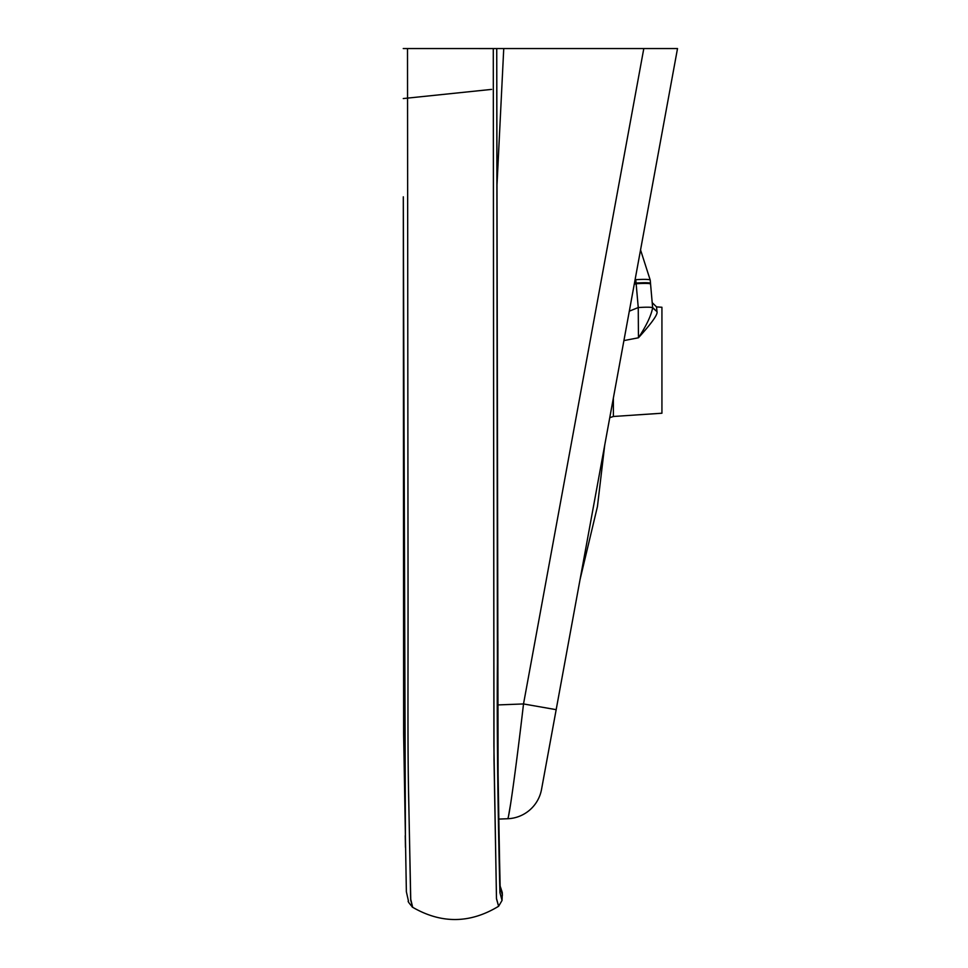 <?xml version="1.0" encoding="UTF-8"?>
<svg xmlns="http://www.w3.org/2000/svg" width="968" height="968" viewBox="0 0 968 968"><rect width="100%" height="100%" fill="white"/><g stroke="black" fill="none" stroke-linecap="round" stroke-linejoin="round"><path stroke-width="1.45" d="M580.062 579.505L597.438 506.542L604.71 445.232M616.192 382.626L614.765 390.406M613.022 399.905L606.706 434.293M643.345 234.716L646.467 217.715L640.55 249.913L650.23 280.127L650.52 283.394L650.23 280.127L640.55 249.913M637.259 267.846L633.181 290.11M673.425 70.797L672.578 75.407L673.438 70.761M671.562 80.949L671.018 83.889M676.354 54.837L675.204 61.117L676.354 54.837M499.222 843.624L498.762 819.085L507.668 818.734A35.84 35.84 0 0 0 541.535 789.392A35.84 35.84 0 0 1 507.668 818.734C508.841 820.114 516.295 766.208 523.519 703.942L556.176 709.665L541.535 789.392L677.515 48.545L495.628 48.545M671.005 83.974L671.574 80.901M596.324 490.885L593.868 504.304M581.175 573.431L580.57 576.759M671.816 48.545L677.515 48.545M495.543 48.545L503.747 48.545L496.741 48.545L497.818 757.303L499.73 873.463C499.972 887.886 500.42 889.652 500.831 889.834L502.452 895.11L500.141 886.337L499.149 840.744L497.927 767.914L497.903 641.082M493.281 48.545L494.007 759.638L496.499 898.848L498.58 906.181L496.463 898.389L493.898 746.025L493.281 48.545L407.504 48.545L496.741 48.569L497.395 662.971C496.536 763.704 499.633 881.086 499.936 892.678L502.041 900.446L499.936 892.678C499.633 881.086 496.536 763.704 497.395 662.971L496.741 48.533L498.109 780.644L500.045 885.768L502.186 892.363M407.504 48.545L403.245 48.545L407.504 48.545L408.036 586.789C408.097 701.05 407.552 753.249 408.847 806.054L410.759 900.325L412.671 907.282L410.65 898.897L408.653 795.539C407.492 741.972 408.181 688.647 408.036 576.662L407.504 48.545M517.081 756.867L516.888 758.404M510.668 803.573L508.636 815.455M403.305 196.819L405.447 847.278M613.397 416.325L613.373 398.005L613.397 416.482L661.93 413.227L661.93 307.255L656.546 306.904L656.97 311.406L656.546 306.904L652.202 302.645L652.626 307.546L650.569 284.072A18.694 1.633 -5 0 1 650.581 284.084A18.694 1.633 175 0 0 636.145 283.757L638.251 307.546L638.444 337.784C651.803 323.034 657.986 314.31 656.994 311.635L652.65 307.8C651.754 307.098 646.951 307.013 638.251 307.546L629.309 311.176M623.912 340.591L638.444 337.784C646.442 325.599 651.174 315.604 652.65 307.8L652.263 303.093M652.202 302.657L652.638 307.546L656.994 311.635M650.52 283.394A18.694 1.633 175 0 0 636.085 283.055L635.77 279.692A18.694 1.742 175 0 1 650.23 280.127L650.581 284.084M634.403 283.406L636.085 283.055L636.145 283.757L634.27 284.132M643.805 48.545L523.519 703.942L497.806 704.934M507.668 818.734A35.84 35.84 0 0 0 541.535 789.392M496.874 187.405L503.747 48.545M613.397 416.482L609.755 417.68M611.231 409.706L611.498 408.194M612.127 404.805L616.471 381.15M500.625 889.193L502.319 892.895L502.041 900.446L498.605 906.278M412.199 907.016C441.178 923.944 469.988 923.69 498.653 906.242M403.305 196.903L403.644 734.615L406.366 891.746L408.496 901.196C407.419 900.833 408.811 902.878 412.683 907.331M403.632 731.058L403.644 734.579M405.229 835.674L405.459 847.339M580.062 579.469L580.449 577.424M583.317 561.791L584.188 557.036M585.277 551.107L587.201 540.628M587.407 539.503L594.364 501.593M595.441 495.737L597.498 484.52M580.074 579.433L580.461 577.351M491.611 89.395L403.269 98.555M652.638 307.546L652.25 303.008M500.71 889.447L502.186 892.387L501.521 890.185M501 888.563L500.795 887.958M500.045 885.768L500.214 886.446M500.154 885.877L500.081 884.643M499.984 882.598L499.887 879.646M499.815 876.355L499.742 873.209M499.682 870.159L499.512 860.504"/></g></svg>
